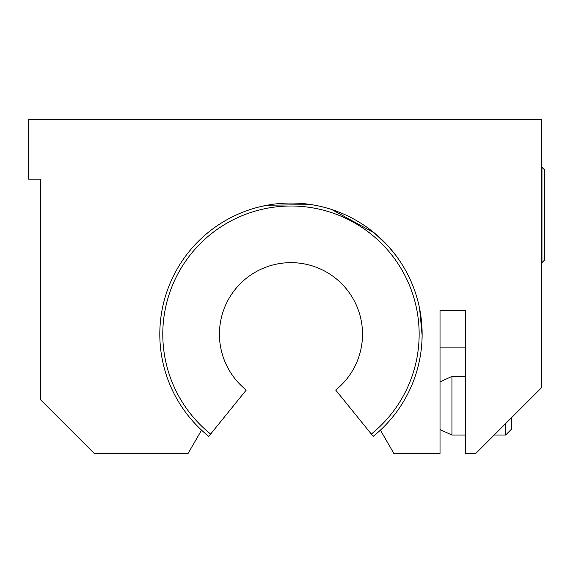 <?xml version="1.0" encoding="UTF-8"?>
<svg xmlns="http://www.w3.org/2000/svg" width="573" height="573" viewBox="0 0 573 573"><rect width="100%" height="100%" fill="white"/><g stroke="black" fill="none" stroke-linecap="round" stroke-linejoin="round"><path stroke-width="0.86" d="M465.656 310.344L440.021 310.344L440.021 453.429L393.844 453.429L380.4 430.144A131.16 131.16 0 0 0 384.798 242.544A131.16 131.16 0 0 0 197.148 242.544A131.16 131.16 0 0 0 201.546 430.144L188.094 453.429L94.23 453.429L40.576 399.775L40.576 179.184L28.65 179.184L28.65 119.571L541.37 119.571L541.37 387.849L475.791 453.429L465.656 453.429L465.656 310.344M465.656 376.425L451.939 376.425L440.021 381.89M465.656 435.05L451.939 435.05L451.939 376.425M511.56 417.66L511.56 429.091L505.601 435.05L505.601 423.626M544.35 214.961L544.35 169.651L541.965 167.266L541.965 262.656L544.35 260.271L544.35 214.961M422.115 336.093L422.05 338.822M419.622 308.646L422.129 335.384M421.964 340.863L422.122 335.513M259.44 206.882L267.125 205.22L311.44 204.64M331.796 209.546L374.434 233.018L388.415 246.404L395.621 255.121M201.546 430.144A131.16 131.16 0 0 0 208.737 436.375L246.261 390.041A71.539 71.539 0 0 1 238.561 285.497A71.539 71.539 0 0 1 343.385 285.497A71.539 71.539 0 0 1 335.685 390.041L373.202 436.375A131.16 131.16 0 0 0 380.4 430.144M210.613 434.062A128.18 128.18 0 0 1 197.133 246.87A128.18 128.18 0 0 1 384.805 246.87A128.18 128.18 0 0 1 371.325 434.062M465.656 347.904L440.021 347.904M505.601 435.05L494.17 435.05M440.021 429.585L451.939 435.05M541.37 262.656L541.965 262.656M541.37 167.266L541.965 167.266"/></g></svg>
